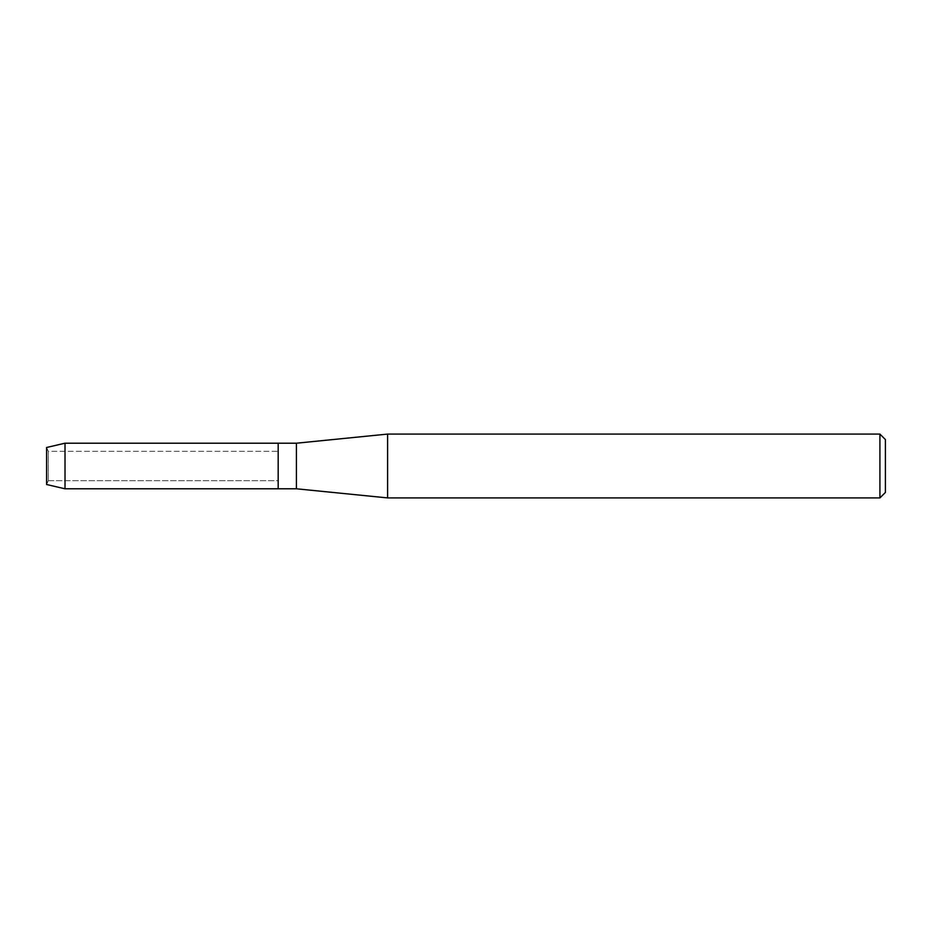 <?xml version="1.0" encoding="UTF-8"?>
<svg xmlns="http://www.w3.org/2000/svg" width="932" height="932" viewBox="0 0 932 932"><rect width="100%" height="100%" fill="white"/><g stroke="black" fill="none" stroke-linecap="round" stroke-linejoin="round"><path stroke-width="0.7" stroke-dasharray="4.66 3.5" d="M48.301 480.679L46.6 484.512L46.6 447.488L48.301 451.321L278.179 451.321L278.179 480.679L48.301 480.679L48.301 451.321L48.301 480.679L46.6 484.512L46.6 447.488L48.301 451.321L48.301 480.679L48.301 451.321L278.179 451.321L278.179 480.679L278.179 451.321L278.179 480.679L48.301 480.679M885.4 439.555L885.4 492.445M879.924 434.091L879.924 497.909M387.596 434.091L387.596 497.909M296.411 443.201L296.411 488.799M278.179 443.201L278.179 488.799L278.179 443.201M65.019 443.201L65.019 488.799"/><path stroke-width="1.4" d="M46.6 484.512L46.6 447.488L65.019 443.201L296.411 443.201L387.596 434.091L879.924 434.091L885.4 439.555L885.4 492.445L879.924 497.909L387.596 497.909L296.411 488.799L278.179 488.799L278.179 443.201L278.179 488.799L65.019 488.799L46.6 484.512L46.6 447.488M296.411 488.799L296.411 443.201M387.596 497.909L387.596 434.091M879.924 497.909L879.924 434.091M65.019 488.799L65.019 443.201"/></g></svg>
